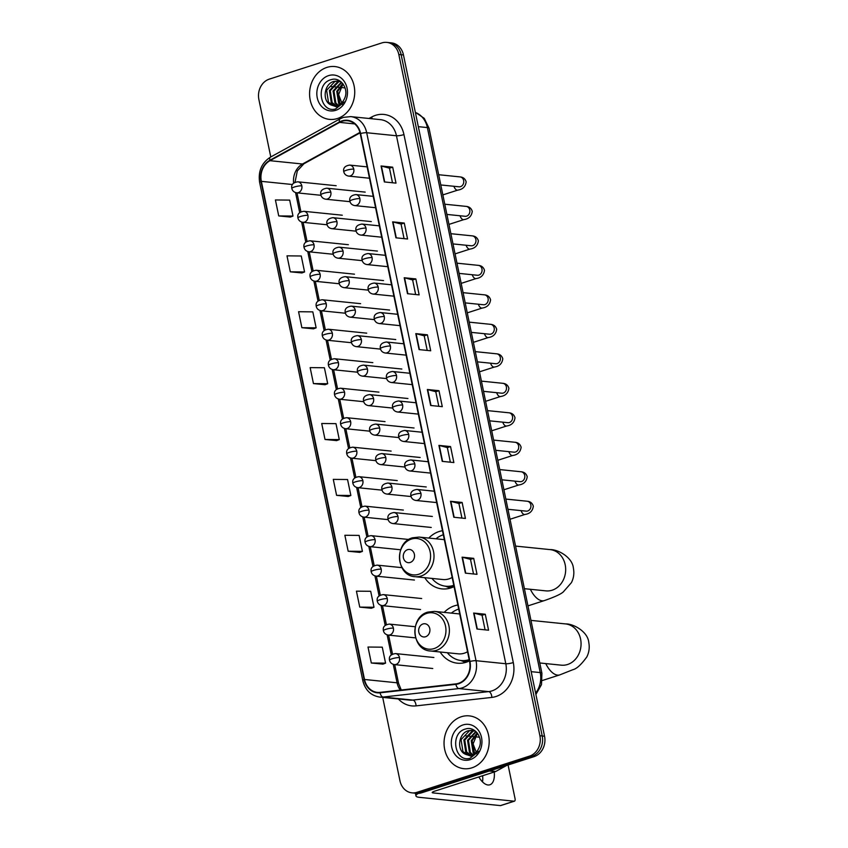 <?xml version="1.0" encoding="UTF-8"?>
<svg xmlns="http://www.w3.org/2000/svg" width="848" height="848" viewBox="0 0 848 848"><rect width="100%" height="100%" fill="white"/><g stroke="black" fill="none" stroke-linecap="round" stroke-linejoin="round"><path stroke-width="1.27" d="M457.867 605.016A29.309 24.878 -84.2 0 0 454.486 605.822A29.309 24.878 -84.2 0 0 444.182 612.373M440.144 651.985A29.309 24.878 -84.2 0 0 457.358 663.189A29.309 24.878 -84.2 0 0 466.177 662.235A29.309 24.878 -84.2 0 0 469.442 660.91M442.476 530.721A29.309 24.878 -84.2 0 0 439.105 531.526A29.309 24.878 -84.2 0 0 428.802 538.077M424.763 577.679A29.309 24.878 -84.2 0 0 441.967 588.894A29.309 24.878 -84.2 0 0 450.786 587.94A29.309 24.878 -84.2 0 0 454.051 586.604M382.692 697.374L399.959 780.764A16.589 14.087 -84.2 0 0 412.001 792.859L416.644 793.336A16.589 14.087 -84.2 0 0 421.636 792.795L534.134 756.607A16.589 14.087 -84.2 0 0 544.543 736.223L403.468 54.961A16.589 14.087 -84.2 0 0 391.426 42.877L389.105 42.633A16.589 14.087 -84.2 0 1 401.146 54.728A16.589 14.087 -84.2 0 0 389.105 42.633L386.783 42.4A16.589 14.087 -84.2 0 0 381.791 42.941L269.293 79.129A16.589 14.087 -84.2 0 0 258.884 99.513L270.777 156.954M412.001 792.859A16.589 14.087 -84.2 0 0 416.983 792.318L529.481 756.13A16.589 14.087 -84.2 0 0 539.9 735.746L542.222 735.979L401.146 54.728L542.222 735.979A16.589 14.087 -84.2 0 1 531.813 756.363A16.589 14.087 -84.2 0 0 542.222 735.979L544.543 736.223M416.983 792.318L419.315 792.562L531.813 756.363L419.315 792.562A16.589 14.087 -84.2 0 1 414.322 793.092A16.589 14.087 -84.2 0 0 419.315 792.562L421.636 792.795M326.862 67.416A26.542 22.536 -84.2 0 0 309.615 95.389A26.542 22.536 -84.2 0 0 329.459 119.377A26.542 22.536 -84.2 0 0 337.44 118.519A26.542 22.536 -84.2 0 0 354.697 90.545A26.542 22.536 -84.2 0 0 334.843 66.557A26.542 22.536 -84.2 0 0 326.862 67.416A26.542 22.536 -84.2 0 0 309.615 95.389A26.542 22.536 -84.2 0 0 329.459 119.377A26.542 22.536 -84.2 0 0 337.44 118.519A26.542 22.536 -84.2 0 0 354.697 90.545A26.542 22.536 -84.2 0 0 334.843 66.557A26.542 22.536 -84.2 0 0 326.862 67.416M461.333 716.74A26.542 22.536 -84.2 0 0 444.076 744.714A26.542 22.536 -84.2 0 0 463.93 768.701A26.542 22.536 -84.2 0 0 471.912 767.832A26.542 22.536 -84.2 0 0 489.158 739.859A26.542 22.536 -84.2 0 0 469.315 715.882A26.542 22.536 -84.2 0 0 461.333 716.74A26.542 22.536 -84.2 0 0 444.076 744.714A26.542 22.536 -84.2 0 0 463.93 768.701A26.542 22.536 -84.2 0 0 471.912 767.832A26.542 22.536 -84.2 0 0 489.158 739.859A26.542 22.536 -84.2 0 0 469.315 715.882A26.542 22.536 -84.2 0 0 461.333 716.74M342.083 121.296A17.691 15.02 95.8 0 1 347.404 120.723A17.691 15.02 95.8 0 1 360.241 133.624L469.58 661.599A17.691 15.02 95.8 0 1 455.874 683.891L380.074 692.36A17.691 15.02 95.8 0 1 377.349 692.381A17.691 15.02 95.8 0 1 364.513 679.481L261.354 181.355A17.691 15.02 95.8 0 1 269.971 160.685L339.592 122.377A17.691 15.02 95.8 0 1 342.083 121.296M341.988 120.872A18.137 15.402 -84.2 0 0 339.444 121.974L269.823 160.293A18.137 15.402 -84.2 0 0 260.983 181.472L364.142 679.598A18.137 15.402 -84.2 0 0 380.095 692.805L455.906 684.336A18.137 15.402 -84.2 0 0 469.951 661.472L360.612 133.507A18.137 15.402 -84.2 0 0 341.988 120.872M476.947 629.015L488.575 630.202L485.279 614.238L473.65 613.051L476.947 629.015M485.088 629.841L482.067 615.245L473.99 613.104A4.42 0.816 168.3 0 0 473.65 613.051M482.067 615.266L485.279 614.238M465.382 573.131L477.011 574.319L473.703 558.355L462.075 557.168L465.382 573.131M473.513 573.958L470.492 559.362L462.425 557.221A4.42 0.816 168.3 0 0 462.075 557.168M470.492 559.383L473.703 558.355M453.807 517.248L465.435 518.435L462.128 502.461L450.5 501.285L453.807 517.248M461.937 518.075L458.916 503.479L450.85 501.338A4.42 0.816 168.3 0 0 450.5 501.285M458.916 503.5L462.128 502.461M442.232 461.365L453.86 462.552L450.553 446.578L438.925 445.391L442.232 461.365M450.362 462.192L447.341 447.585L439.275 445.454A4.42 0.816 168.3 0 0 438.925 445.391M447.352 447.617L450.553 446.578M384.367 181.938L395.995 183.126L392.688 167.162L381.059 165.975L384.367 181.938M392.497 182.776L389.476 168.169L381.409 166.038A4.42 0.816 168.3 0 0 381.059 165.975M389.486 168.19L392.688 167.162M395.942 237.822L407.57 239.009L404.263 223.045L392.635 221.858L395.942 237.822M404.072 238.659L401.051 224.052L392.984 221.922A4.42 0.816 168.3 0 0 392.635 221.858M401.051 224.073L404.263 223.045M407.517 293.705L419.145 294.892L415.838 278.928L404.21 277.741L407.517 293.705M415.647 294.542L412.626 279.935L404.56 277.805A4.42 0.816 168.3 0 0 404.21 277.741M412.626 279.957L415.838 278.928M419.082 349.599L430.71 350.775L427.413 334.812L415.785 333.624L419.082 349.599M427.222 350.425L424.201 335.819L416.124 333.688A4.42 0.816 168.3 0 0 415.785 333.624M424.201 335.84L427.413 334.812M430.657 405.482L442.285 406.669L438.978 390.695L427.35 389.508L430.657 405.482M438.798 406.309L435.766 391.702L427.699 389.571A4.42 0.816 168.3 0 0 427.35 389.508M435.777 391.734L438.978 390.695M539.9 735.746L398.814 54.495A16.589 14.087 -84.2 0 0 386.783 42.4M348.168 551.232L362.425 551.37L359.128 535.406L344.86 535.268L348.168 551.232L359.785 552.366M359.743 607.115L374 607.263L370.693 591.289L356.436 591.151L359.743 607.115L371.36 608.249M371.318 662.998L385.575 663.147L382.268 647.172L368.011 647.035L371.318 662.998L382.936 664.132M313.453 383.582L327.71 383.72L324.402 367.756L310.145 367.608L313.453 383.582L325.07 384.716M301.877 327.699L316.134 327.837L312.827 311.873L298.57 311.725L301.877 327.699L313.495 328.833M290.302 271.816L304.559 271.954L301.263 255.99L286.995 255.842L290.302 271.816L301.92 272.95M278.727 215.922L292.995 216.07L289.687 200.107L275.42 199.958L278.727 215.922L290.345 217.056M336.592 495.349L350.86 495.486L347.553 479.523L333.285 479.385L336.592 495.349L348.21 496.483M325.017 439.465L339.285 439.603L335.978 423.64L321.71 423.502L325.017 439.465L336.635 440.6M339.285 439.603L336.529 440.642M327.71 383.72L324.964 384.748M316.134 327.837L313.389 328.865M304.559 271.954L301.814 272.982M292.995 216.07L290.239 217.099M350.86 495.486L348.104 496.525M362.425 551.37L359.679 552.408M374 607.263L371.254 608.292M385.575 663.147L382.83 664.175M339.592 104.368L338.628 103.308L336.762 91.34L342.709 83.539M340.101 104.05L337.684 91.436L343.058 83.984M337.546 105.29A12.497 10.611 -84.2 0 0 344.5 98.633C349.323 89.082 340.62 76.606 331.398 79.595C314.756 83.337 320.194 113.537 335.532 108.968L344.426 101.94L336.942 106.986L330.328 104.622A12.497 10.611 -84.2 0 0 333.794 105.693A12.497 10.611 -84.2 0 0 337.546 105.29L334.939 102.926L333.063 90.969L341.373 82.139M338.066 105.11L335.861 103.021L333.985 91.054L341.691 82.436M335.607 105.703L331.25 102.555L329.374 90.588L337.695 81.758L339.794 81.355M336.094 105.64L332.172 102.65L330.296 90.683L338.617 81.853L340.249 81.503M330.328 104.622C322.049 100.668 324.084 83.698 334.006 81.376L337.97 80.995L340.938 81.768M334.165 105.724L328.483 102.269L326.607 90.301L334.928 81.472L338.426 81.058M342.454 104.664L338.617 94.584L342.952 84.069M328.558 75.62A18.031 15.306 -84.2 0 0 317.247 97.764A18.031 15.306 -84.2 0 0 335.744 110.314A18.031 15.306 -84.2 0 0 347.065 88.171A18.031 15.306 -84.2 0 0 328.558 75.62M345.062 87.895L339.645 87.344M338.723 87.249L337.589 87.132M337.133 87.09L335.946 86.973M335.024 86.878L333.9 86.761M333.434 86.708L332.257 86.591M331.335 86.496L330.423 86.401M410.22 562.447A6.636 5.629 -84.2 0 0 414.386 554.295A6.636 5.629 -84.2 0 0 407.57 549.674A6.636 5.629 -84.2 0 0 403.404 557.825A6.636 5.629 -84.2 0 0 410.22 562.447M415.054 576.693A19.907 16.896 -84.2 0 0 421.043 576.046A19.907 16.896 -84.2 0 0 433.985 555.069A19.907 16.896 -84.2 0 0 419.103 537.081L412.52 537.791C393.97 542.55 396.027 575.898 415.054 576.693L442.921 579.534A19.907 16.896 -84.2 0 0 448.91 578.887A19.907 16.896 -84.2 0 0 452.154 577.435M431.939 578.421A26.267 22.302 -84.2 0 0 445.772 586.222A26.267 22.302 -84.2 0 0 453.669 585.364A26.267 22.302 -84.2 0 0 453.786 585.332M443.313 534.77A26.267 22.302 -84.2 0 0 443.197 534.802A26.267 22.302 -84.2 0 0 435.978 538.809M445.772 586.222L446.928 586.339A26.267 22.302 -84.2 0 0 453.881 585.767M425.611 636.742A6.636 5.629 -84.2 0 0 429.766 628.591A6.636 5.629 -84.2 0 0 422.961 623.969A6.636 5.629 -84.2 0 0 418.795 632.12A6.636 5.629 -84.2 0 0 425.611 636.742M430.445 650.999A19.907 16.896 -84.2 0 0 436.434 650.352A19.907 16.896 -84.2 0 0 449.366 629.375A19.907 16.896 -84.2 0 0 434.483 611.387L427.901 612.086C409.361 616.856 411.418 650.204 430.445 650.999L458.312 653.84A19.907 16.896 -84.2 0 0 464.301 653.193A19.907 16.896 -84.2 0 0 467.534 651.73M447.331 652.716A26.267 22.302 -84.2 0 0 461.153 660.518A26.267 22.302 -84.2 0 0 469.061 659.67A26.267 22.302 -84.2 0 0 469.177 659.627M458.704 609.065A26.267 22.302 -84.2 0 0 458.588 609.108A26.267 22.302 -84.2 0 0 451.369 613.104M461.153 660.518L462.319 660.634A26.267 22.302 -84.2 0 0 469.262 660.073M418.361 793.378A22.122 4.07 168.3 0 0 415.955 795.933A22.122 4.07 168.3 0 0 419.325 797.332L500.437 805.6L514.153 801.19L433.042 792.912A5.533 1.018 -11.7 0 1 432.204 792.562A5.533 1.018 -11.7 0 1 434.717 791.152L495.338 771.648L489.296 771.033M500.988 805.42A2.767 1.367 -107.8 0 1 500.733 805.568A2.767 1.367 -107.8 0 1 500.437 805.6M514.153 801.19A2.767 1.367 72.2 0 0 514.45 801.159A2.767 1.367 72.2 0 0 515.054 798.678L508.079 764.981M478.855 776.948A17.691 8.766 72.2 0 0 489.868 784.782A17.691 8.766 72.2 0 0 494.236 771.998M479.533 737.219L474.106 736.668M473.184 736.573L472.06 736.456M471.594 736.414L470.417 736.287M469.495 736.202L468.372 736.085M467.905 736.032L466.729 735.916M465.806 735.82L464.884 735.725M506.733 765.415L495.72 771.479A2.767 2.343 95.8 0 1 495.338 771.648M482.629 775.729A17.691 8.766 -107.8 0 1 482.533 781.909M474.053 753.692L473.099 752.632L471.223 740.664L477.18 732.863M474.573 753.374L472.145 740.76L477.53 733.308M472.018 754.614A12.497 10.611 -84.2 0 0 478.972 747.957C483.795 738.407 475.081 725.92 465.87 728.92C449.217 732.661 454.666 762.861 470.004 758.292L478.897 751.254L471.414 756.31L464.799 753.936A12.497 10.611 -84.2 0 0 468.266 755.017A12.497 10.611 -84.2 0 0 472.018 754.614L469.41 752.25L467.534 740.283L475.845 731.464M472.537 754.434L470.333 752.346L468.456 740.378L476.163 731.76M470.078 755.017L465.722 751.879L463.845 739.912L472.166 731.082L474.265 730.679M470.555 754.964L466.644 751.975L464.768 740.007L473.089 731.177L474.721 730.828M464.799 753.936C456.521 749.992 458.556 733.022 468.467 730.7L472.431 730.319L475.41 731.093M468.626 755.049L462.944 751.593L461.068 739.626L469.389 730.796L472.898 730.382M476.915 753.989L473.089 743.908L477.413 733.382M463.029 724.934A18.031 15.306 -84.2 0 0 451.708 747.088A18.031 15.306 -84.2 0 0 470.216 759.638A18.031 15.306 -84.2 0 0 481.526 737.495A18.031 15.306 -84.2 0 0 463.029 724.934M535.618 693.092A22.122 18.783 -84.2 0 0 540.229 672.581L427.371 127.582A22.122 18.783 -84.2 0 0 415.361 112.413M418.308 126.649L427.371 127.582A11.056 2.035 -11.7 0 1 429.056 128.281L541.914 673.28A11.056 2.035 -11.7 0 0 540.229 672.581L531.177 671.658M403.468 54.961L398.814 54.495M534.134 756.607L529.481 756.13M369.018 118.476L371.678 117.013A27.645 23.468 95.8 0 1 403.945 134.588L513.284 662.564A5.533 1.018 -11.7 0 1 505.8 663.74L396.461 135.765A22.122 18.783 -84.2 0 0 380.413 119.642L350.648 116.611A22.122 18.783 95.8 0 1 366.696 132.733A5.533 1.018 168.3 0 0 360.612 133.507M513.284 662.564A27.645 23.468 95.8 0 1 495.921 696.526A27.645 23.468 95.8 0 1 491.872 697.406L416.071 705.875A27.645 23.468 95.8 0 1 398.359 698.964M491.914 690.908A22.122 18.783 -84.2 0 0 505.8 663.74L476.025 660.698A22.122 18.783 95.8 0 1 458.906 688.576L383.095 697.045A22.122 18.783 95.8 0 1 379.692 697.067L409.457 700.098A22.122 18.783 -84.2 0 0 412.87 700.077L488.671 691.608A22.122 18.783 -84.2 0 0 491.914 690.908M350.648 116.611L343.398 117.384L340.09 118.815A5.533 2.523 61.2 0 0 339.444 121.974M340.09 118.815L270.47 157.124C261.619 162.869 258.015 171.307 259.647 182.458A5.533 1.018 -11.7 0 1 260.983 181.472M364.142 679.598A5.533 1.018 168.3 0 0 362.796 680.594C365.212 690.134 370.852 695.625 379.692 697.067M380.095 692.805A5.533 2.873 83.6 0 0 383.095 697.045L412.87 700.077A5.533 2.873 -96.4 0 1 416.071 705.875M270.47 157.124A5.533 2.523 61.2 0 0 269.823 160.293M455.906 684.336A5.533 2.873 83.6 0 0 458.906 688.576L488.671 691.608A5.533 2.873 -96.4 0 1 491.872 697.406M469.951 661.472A5.533 1.018 -11.7 0 1 476.025 660.698L366.696 132.733L396.461 135.765A5.533 1.018 -11.7 0 0 403.945 134.588M371.678 117.013A5.533 2.523 -118.8 0 1 372.155 118.805M364.513 679.481L397.065 682.799A17.691 15.02 -84.2 0 0 400.33 690.102M339.592 122.377L354.718 123.914M269.971 160.685L302.535 164.003A17.691 15.02 -84.2 0 0 293.652 183.104M359.955 132.405L302.535 164.003A9.953 4.537 -118.8 0 0 303.944 163.749L297.319 170.925L295.019 182.246M261.354 181.355L292.465 184.525M295.549 192.581L299.704 212.636M301.655 222.07L305.81 242.125M307.76 251.549L311.916 271.604M313.866 281.038L318.021 301.093M319.972 310.527L324.127 330.582M326.077 340.006L330.232 360.061M332.183 369.495L336.338 389.55M338.288 398.984L342.444 419.039M344.394 428.463L348.549 448.518M350.51 457.952L354.655 478.007M356.616 487.441L360.76 507.496M362.721 516.92L366.866 536.975M368.827 546.409L372.982 566.464M374.933 575.898L379.088 595.953M381.038 605.377L385.193 625.432M387.144 634.866L391.299 654.921M393.249 664.355L397.065 682.799A9.953 1.834 -11.7 0 1 398.581 683.435L401.263 689.996M431.007 405.514L427.699 389.571M419.431 349.63L416.124 333.688M407.856 293.747L404.56 277.805M396.281 237.864L392.984 221.922M384.706 181.981L381.409 166.038M442.571 461.397L439.275 445.454M454.146 517.28L450.85 501.338M465.722 573.163L462.425 557.221M477.297 629.046L473.99 613.104M515.573 546.091L550.14 549.61A20.734 17.607 95.8 0 1 565.181 564.726A20.734 17.607 95.8 0 1 552.165 590.197A20.734 17.607 95.8 0 1 545.932 590.876L546.006 590.886M550.14 549.61C557.825 549.26 572.453 557.263 573.386 568.139C574.372 573.259 573.714 578.103 571.414 582.65L563.348 591.862C561.037 594.066 554.719 596.971 544.384 600.585A20.734 10.271 -107.8 0 1 530.371 589.286M418.668 574.287A18.285 15.529 -84.2 0 0 430.148 551.815A18.285 15.529 -84.2 0 0 411.375 539.084A18.285 15.529 -84.2 0 0 399.896 561.546A18.285 15.529 -84.2 0 0 418.668 574.287M445.953 586.233A26.511 22.514 -84.2 0 0 453.956 586.657M530.965 620.386L565.521 623.916A20.734 17.607 95.8 0 1 580.573 639.021A20.734 17.607 95.8 0 1 567.556 664.503A20.734 17.607 95.8 0 1 561.312 665.171L561.397 665.182M565.521 623.916C573.206 623.566 587.844 631.559 588.777 642.434C589.752 647.565 589.095 652.398 586.805 656.956C581.283 664.609 576.619 668.86 572.845 669.708L559.775 674.891A20.734 10.271 -107.8 0 1 545.762 663.592M434.059 648.582A18.285 15.529 -84.2 0 0 445.529 626.11A18.285 15.529 -84.2 0 0 426.767 613.38A18.285 15.529 -84.2 0 0 415.287 635.841A18.285 15.529 -84.2 0 0 434.059 648.582M461.344 660.539A26.511 22.514 -84.2 0 0 469.347 660.952M353.764 169.134A5.533 4.696 -84.2 0 0 349.747 165.095C344.977 165.805 342.984 168.021 343.769 171.72A5.533 1.018 -11.7 0 1 346.281 170.3A5.533 1.018 168.3 0 1 353.764 169.134A5.533 4.696 -84.2 0 1 350.288 175.918A5.533 4.696 -84.2 0 1 348.623 176.098C345.984 175.61 344.373 174.158 343.769 171.72M459.15 186.814L459.033 186.804A4.982 4.229 -84.2 0 0 460.528 186.645A4.982 4.229 -84.2 0 0 463.708 180.836A4.982 4.229 -84.2 0 0 460.051 176.903C463.22 177.179 465.255 178.843 466.156 181.885C465.488 186.687 462.679 189.433 457.729 190.122A4.982 2.47 -107.8 0 1 453.903 186.284M359.87 198.612A5.533 4.696 -84.2 0 0 355.853 194.584C351.083 195.294 349.09 197.499 349.874 201.209A5.533 1.018 -11.7 0 1 352.386 199.789A5.533 1.018 168.3 0 1 359.87 198.612A5.533 4.696 -84.2 0 1 356.393 205.407A5.533 4.696 -84.2 0 1 354.729 205.587C352.09 205.099 350.478 203.637 349.874 201.209M465.255 216.304L465.139 216.293A4.982 4.229 -84.2 0 0 466.644 216.134A4.982 4.229 -84.2 0 0 469.813 210.315A4.982 4.229 -84.2 0 0 466.156 206.393C469.326 206.668 471.361 208.322 472.262 211.364C471.594 216.166 468.785 218.922 463.835 219.611A4.982 2.47 -107.8 0 1 460.019 215.763M365.976 228.101A5.533 4.696 -84.2 0 0 361.958 224.073C357.188 224.784 355.195 226.988 355.98 230.688A5.533 1.018 -11.7 0 1 358.492 229.278A5.533 1.018 168.3 0 1 365.976 228.101A5.533 4.696 -84.2 0 1 362.499 234.896A5.533 4.696 -84.2 0 1 360.835 235.076C358.195 234.589 356.584 233.126 355.98 230.688M471.361 245.782L471.244 245.772A4.982 4.229 -84.2 0 0 472.749 245.613A4.982 4.229 -84.2 0 0 475.919 239.804A4.982 4.229 -84.2 0 0 472.262 235.871C475.431 236.147 477.466 237.811 478.367 240.853C477.7 245.655 474.891 248.4 469.94 249.1A4.982 2.47 -107.8 0 1 466.124 245.252M372.081 257.591A5.533 4.696 -84.2 0 0 368.064 253.552C363.294 254.262 361.301 256.478 362.085 260.177A5.533 1.018 -11.7 0 1 364.598 258.757A5.533 1.018 168.3 0 1 372.081 257.591A5.533 4.696 -84.2 0 1 368.604 264.375A5.533 4.696 -84.2 0 1 366.94 264.555C364.301 264.067 362.69 262.615 362.085 260.177M477.466 275.271L477.35 275.261A4.982 4.229 -84.2 0 0 478.855 275.102A4.982 4.229 -84.2 0 0 482.024 269.293A4.982 4.229 -84.2 0 0 478.367 265.36C481.537 265.636 483.572 267.3 484.473 270.342C483.805 275.144 480.996 277.89 476.057 278.579A4.982 2.47 -107.8 0 1 472.23 274.741M378.187 287.069A5.533 4.696 -84.2 0 0 374.169 283.041C369.399 283.751 367.407 285.956 368.202 289.666A5.533 1.018 -11.7 0 1 370.703 288.246A5.533 1.018 168.3 0 1 378.187 287.069A5.533 4.696 -84.2 0 1 374.71 293.864A5.533 4.696 -84.2 0 1 373.046 294.044C370.406 293.556 368.795 292.094 368.202 289.666M483.572 304.761L483.455 304.75A4.982 4.229 -84.2 0 0 484.961 304.591A4.982 4.229 -84.2 0 0 488.141 298.772A4.982 4.229 -84.2 0 0 484.473 294.85C487.642 295.125 489.678 296.779 490.579 299.821C489.911 304.623 487.102 307.379 482.162 308.068A4.982 2.47 -107.8 0 1 478.336 304.22M384.292 316.558A5.533 4.696 -84.2 0 0 380.275 312.53C375.505 313.241 373.512 315.445 374.307 319.145A5.533 1.018 -11.7 0 1 376.809 317.735A5.533 1.018 168.3 0 1 384.292 316.558A5.533 4.696 -84.2 0 1 380.816 323.353A5.533 4.696 -84.2 0 1 379.151 323.533C376.523 323.046 374.901 321.583 374.307 319.145M489.678 334.239L489.572 334.229A4.982 4.229 -84.2 0 0 491.066 334.07A4.982 4.229 -84.2 0 0 494.246 328.261A4.982 4.229 -84.2 0 0 490.579 324.328C493.748 324.604 495.783 326.268 496.684 329.31C496.016 334.112 493.207 336.857 488.268 337.557A4.982 2.47 -107.8 0 1 484.441 333.709M390.398 346.048A5.533 4.696 -84.2 0 0 386.381 342.009C381.611 342.719 379.618 344.935 380.413 348.634A5.533 1.018 -11.7 0 1 382.914 347.214A5.533 1.018 168.3 0 1 390.398 346.048A5.533 4.696 -84.2 0 1 386.921 352.832A5.533 4.696 -84.2 0 1 385.268 353.012C382.628 352.524 381.006 351.072 380.413 348.634M495.783 363.728L495.677 363.718A4.982 4.229 -84.2 0 0 497.172 363.559A4.982 4.229 -84.2 0 0 500.352 357.75A4.982 4.229 -84.2 0 0 496.684 353.817C499.854 354.093 501.889 355.757 502.79 358.799C502.122 363.601 499.313 366.347 494.373 367.036A4.982 2.47 -107.8 0 1 490.547 363.198M396.504 375.526A5.533 4.696 -84.2 0 0 392.486 371.498C387.716 372.208 385.723 374.413 386.518 378.123A5.533 1.018 -11.7 0 1 389.02 376.703A5.533 1.018 168.3 0 1 396.504 375.526A5.533 4.696 -84.2 0 1 393.027 382.321A5.533 4.696 -84.2 0 1 391.373 382.501C388.734 382.013 387.112 380.551 386.518 378.123M501.889 393.218L501.783 393.207A4.982 4.229 -84.2 0 0 503.277 393.048A4.982 4.229 -84.2 0 0 506.457 387.229A4.982 4.229 -84.2 0 0 502.79 383.307C505.959 383.582 507.994 385.236 508.895 388.278C508.228 393.08 505.419 395.836 500.479 396.525A4.982 2.47 -107.8 0 1 496.652 392.677M402.609 405.015A5.533 4.696 -84.2 0 0 398.592 400.987C393.822 401.698 391.829 403.902 392.624 407.602A5.533 1.018 -11.7 0 1 395.126 406.192A5.533 1.018 168.3 0 1 402.609 405.015A5.533 4.696 -84.2 0 1 399.143 411.81A5.533 4.696 -84.2 0 1 397.479 411.99C394.839 411.503 393.218 410.04 392.624 407.602M507.994 422.696L507.888 422.686A4.982 4.229 -84.2 0 0 509.383 422.527A4.982 4.229 -84.2 0 0 512.563 416.718A4.982 4.229 -84.2 0 0 508.895 412.785C512.065 413.061 514.1 414.725 515.001 417.767C514.333 422.569 511.524 425.314 506.585 426.014A4.982 2.47 -107.8 0 1 502.758 422.166M408.715 434.505A5.533 4.696 -84.2 0 0 404.708 430.466C399.927 431.176 397.935 433.392 398.73 437.091A5.533 1.018 -11.7 0 1 401.231 435.671A5.533 1.018 168.3 0 1 408.715 434.505A5.533 4.696 -84.2 0 1 405.249 441.289A5.533 4.696 -84.2 0 1 403.584 441.469C400.945 440.981 399.323 439.529 398.73 437.091M514.1 452.185L513.994 452.175A4.982 4.229 -84.2 0 0 515.489 452.016A4.982 4.229 -84.2 0 0 518.669 446.207A4.982 4.229 -84.2 0 0 515.001 442.274C518.17 442.55 520.206 444.214 521.117 447.256C520.439 452.058 517.64 454.804 512.69 455.493A4.982 2.47 -107.8 0 1 508.864 451.655M414.82 463.983A5.533 4.696 -84.2 0 0 410.814 459.955C406.033 460.665 404.04 462.87 404.835 466.58A5.533 1.018 -11.7 0 1 407.337 465.16A5.533 1.018 168.3 0 1 414.82 463.983A5.533 4.696 -84.2 0 1 411.354 470.778A5.533 4.696 -84.2 0 1 409.69 470.958C407.051 470.47 405.429 469.008 404.835 466.58M520.206 481.675L520.1 481.664A4.982 4.229 -84.2 0 0 521.594 481.505A4.982 4.229 -84.2 0 0 524.774 475.686A4.982 4.229 -84.2 0 0 521.107 471.764C524.276 472.039 526.311 473.693 527.223 476.735C526.544 481.537 523.746 484.293 518.796 484.982A4.982 2.47 -107.8 0 1 514.969 481.134M420.926 493.472A5.533 4.696 -84.2 0 0 416.919 489.444C412.139 490.155 410.146 492.359 410.941 496.059A5.533 1.018 -11.7 0 1 413.442 494.649A5.533 1.018 168.3 0 1 420.926 493.472A5.533 4.696 -84.2 0 1 417.46 500.267A5.533 4.696 -84.2 0 1 415.796 500.447C413.156 499.96 411.534 498.497 410.941 496.059M526.311 511.153L526.205 511.143A4.982 4.229 -84.2 0 0 527.7 510.984A4.982 4.229 -84.2 0 0 530.88 505.175A4.982 4.229 -84.2 0 0 527.212 501.242C530.382 501.518 532.417 503.182 533.328 506.224C532.661 511.026 529.852 513.771 524.901 514.471A4.982 2.47 -107.8 0 1 521.075 510.623M330.837 192.231A5.533 4.696 -84.2 0 0 326.83 188.203C322.049 188.903 320.056 191.118 320.851 194.817A5.533 1.018 -11.7 0 1 323.353 193.408A5.533 1.018 168.3 0 1 330.837 192.231A5.533 4.696 -84.2 0 1 327.37 199.026A5.533 4.696 -84.2 0 1 325.706 199.206C323.067 198.708 321.445 197.255 320.851 194.817M336.942 221.71A5.533 4.696 -84.2 0 0 332.935 217.682C328.155 218.392 326.162 220.597 326.957 224.307A5.533 1.018 -11.7 0 1 329.459 222.886A5.533 1.018 168.3 0 1 336.942 221.71A5.533 4.696 -84.2 0 1 333.476 228.504A5.533 4.696 -84.2 0 1 331.812 228.684C329.172 228.197 327.551 226.734 326.957 224.307M343.048 251.199A5.533 4.696 -84.2 0 0 339.041 247.171C334.26 247.881 332.268 250.086 333.063 253.796A5.533 1.018 -11.7 0 1 335.575 252.375A5.533 1.018 168.3 0 1 343.048 251.199A5.533 4.696 -84.2 0 1 339.582 257.993A5.533 4.696 -84.2 0 1 337.917 258.174C335.278 257.686 333.656 256.223 333.063 253.796M349.153 280.688A5.533 4.696 -84.2 0 0 345.147 276.66C340.366 277.36 338.373 279.575 339.168 283.274A5.533 1.018 -11.7 0 1 341.68 281.865A5.533 1.018 168.3 0 1 349.153 280.688A5.533 4.696 -84.2 0 1 345.687 287.483A5.533 4.696 -84.2 0 1 344.023 287.663C341.384 287.165 339.762 285.712 339.168 283.274M355.259 310.167A5.533 4.696 -84.2 0 0 351.252 306.139C346.472 306.849 344.479 309.054 345.274 312.764A5.533 1.018 -11.7 0 1 347.786 311.343A5.533 1.018 168.3 0 1 355.259 310.167A5.533 4.696 -84.2 0 1 351.793 316.961A5.533 4.696 -84.2 0 1 350.129 317.141C347.489 316.654 345.867 315.191 345.274 312.764M361.365 339.656A5.533 4.696 -84.2 0 0 357.358 335.628C352.577 336.338 350.584 338.543 351.379 342.253A5.533 1.018 -11.7 0 1 353.892 340.832A5.533 1.018 168.3 0 1 361.365 339.656A5.533 4.696 -84.2 0 1 357.898 346.45A5.533 4.696 -84.2 0 1 356.234 346.631C353.595 346.143 351.973 344.68 351.379 342.253M367.47 369.145A5.533 4.696 -84.2 0 0 363.463 365.117C358.683 365.817 356.701 368.032 357.485 371.731A5.533 1.018 -11.7 0 1 359.997 370.322A5.533 1.018 168.3 0 1 367.47 369.145A5.533 4.696 -84.2 0 1 364.004 375.94A5.533 4.696 -84.2 0 1 362.34 376.12C359.7 375.622 358.079 374.169 357.485 371.731M373.576 398.624A5.533 4.696 -84.2 0 0 369.569 394.596C364.788 395.306 362.806 397.511 363.591 401.221A5.533 1.018 -11.7 0 1 366.103 399.8A5.533 1.018 168.3 0 1 373.576 398.624A5.533 4.696 -84.2 0 1 370.11 405.418A5.533 4.696 -84.2 0 1 368.445 405.598C365.806 405.111 364.195 403.648 363.591 401.221M379.692 428.113A5.533 4.696 -84.2 0 0 375.675 424.085C370.905 424.795 368.912 427 369.696 430.71A5.533 1.018 -11.7 0 1 372.208 429.289A5.533 1.018 168.3 0 1 379.692 428.113A5.533 4.696 -84.2 0 1 376.215 434.907A5.533 4.696 -84.2 0 1 374.551 435.088C371.912 434.6 370.3 433.137 369.696 430.71M385.798 457.602A5.533 4.696 -84.2 0 0 381.78 453.574C377.01 454.274 375.017 456.489 375.802 460.188A5.533 1.018 -11.7 0 1 378.314 458.779A5.533 1.018 168.3 0 1 385.798 457.602A5.533 4.696 -84.2 0 1 382.321 464.397A5.533 4.696 -84.2 0 1 380.657 464.577C378.017 464.079 376.406 462.626 375.802 460.188M391.903 487.081A5.533 4.696 -84.2 0 0 387.886 483.053C383.116 483.763 381.123 485.968 381.907 489.678A5.533 1.018 -11.7 0 1 384.42 488.257A5.533 1.018 168.3 0 1 391.903 487.081A5.533 4.696 -84.2 0 1 388.426 493.875A5.533 4.696 -84.2 0 1 386.762 494.055C384.123 493.568 382.512 492.105 381.907 489.678M398.009 516.57A5.533 4.696 -84.2 0 0 393.991 512.542C389.221 513.252 387.229 515.457 388.013 519.167A5.533 1.018 -11.7 0 1 390.525 517.746A5.533 1.018 168.3 0 1 398.009 516.57A5.533 4.696 -84.2 0 1 394.532 523.364A5.533 4.696 -84.2 0 1 392.868 523.545C390.228 523.057 388.617 521.594 388.013 519.167M301.814 185.839A5.533 4.696 -84.2 0 0 297.796 181.811C293.026 182.521 291.034 184.726 291.818 188.436A5.533 1.018 -11.7 0 1 294.33 187.016A5.533 1.018 168.3 0 1 301.814 185.839A5.533 4.696 -84.2 0 1 298.337 192.634A5.533 4.696 -84.2 0 1 296.673 192.814C294.033 192.326 292.422 190.864 291.818 188.436M307.919 215.328A5.533 4.696 -84.2 0 0 303.902 211.3C299.132 212.011 297.139 214.215 297.924 217.925A5.533 1.018 -11.7 0 1 300.436 216.505A5.533 1.018 168.3 0 1 307.919 215.328A5.533 4.696 -84.2 0 1 304.443 222.123A5.533 4.696 -84.2 0 1 302.778 222.303C300.139 221.816 298.528 220.353 297.924 217.925M314.025 244.818A5.533 4.696 -84.2 0 0 310.008 240.779C305.238 241.489 303.245 243.705 304.029 247.404A5.533 1.018 -11.7 0 1 306.541 245.984A5.533 1.018 168.3 0 1 314.025 244.818A5.533 4.696 -84.2 0 1 310.548 251.602A5.533 4.696 -84.2 0 1 308.884 251.782C306.245 251.294 304.633 249.842 304.029 247.404M320.131 274.296A5.533 4.696 -84.2 0 0 316.113 270.268C311.343 270.978 309.35 273.183 310.135 276.893A5.533 1.018 -11.7 0 1 312.647 275.473A5.533 1.018 168.3 0 1 320.131 274.296A5.533 4.696 -84.2 0 1 316.654 281.091A5.533 4.696 -84.2 0 1 314.99 281.271C312.35 280.783 310.739 279.321 310.135 276.893M326.236 303.785A5.533 4.696 -84.2 0 0 322.219 299.757C317.449 300.468 315.456 302.672 316.251 306.382A5.533 1.018 -11.7 0 1 318.753 304.962A5.533 1.018 168.3 0 1 326.236 303.785A5.533 4.696 -84.2 0 1 322.759 310.58A5.533 4.696 -84.2 0 1 321.095 310.76C318.456 310.273 316.845 308.81 316.251 306.382M332.342 333.275A5.533 4.696 -84.2 0 0 328.324 329.236C323.554 329.946 321.562 332.162 322.357 335.861A5.533 1.018 -11.7 0 1 324.858 334.441A5.533 1.018 168.3 0 1 332.342 333.275A5.533 4.696 -84.2 0 1 328.865 340.059A5.533 4.696 -84.2 0 1 327.201 340.239C324.572 339.751 322.95 338.299 322.357 335.861M338.447 362.753A5.533 4.696 -84.2 0 0 334.43 358.725C329.66 359.435 327.667 361.64 328.462 365.35A5.533 1.018 -11.7 0 1 330.964 363.93A5.533 1.018 168.3 0 1 338.447 362.753A5.533 4.696 -84.2 0 1 334.971 369.548A5.533 4.696 -84.2 0 1 333.317 369.728C330.678 369.24 329.056 367.778 328.462 365.35M344.553 392.242A5.533 4.696 -84.2 0 0 340.536 388.214C335.766 388.925 333.773 391.129 334.568 394.839A5.533 1.018 -11.7 0 1 337.069 393.419A5.533 1.018 168.3 0 1 344.553 392.242A5.533 4.696 -84.2 0 1 341.087 399.037A5.533 4.696 -84.2 0 1 339.423 399.217C336.783 398.73 335.161 397.267 334.568 394.839M350.659 421.732A5.533 4.696 -84.2 0 0 346.652 417.693C341.871 418.403 339.878 420.619 340.673 424.318A5.533 1.018 -11.7 0 1 343.175 422.898A5.533 1.018 168.3 0 1 350.659 421.732A5.533 4.696 -84.2 0 1 347.192 428.516A5.533 4.696 -84.2 0 1 345.528 428.696C342.889 428.208 341.267 426.756 340.673 424.318M356.764 451.21A5.533 4.696 -84.2 0 0 352.757 447.182C347.977 447.892 345.984 450.097 346.779 453.807A5.533 1.018 -11.7 0 1 349.281 452.387A5.533 1.018 168.3 0 1 356.764 451.21A5.533 4.696 -84.2 0 1 353.298 458.005A5.533 4.696 -84.2 0 1 351.634 458.185C348.994 457.697 347.373 456.235 346.779 453.807M362.87 480.699A5.533 4.696 -84.2 0 0 358.863 476.671C354.082 477.382 352.09 479.586 352.885 483.296A5.533 1.018 -11.7 0 1 355.386 481.876A5.533 1.018 168.3 0 1 362.87 480.699A5.533 4.696 -84.2 0 1 359.404 487.494A5.533 4.696 -84.2 0 1 357.739 487.674C355.1 487.187 353.478 485.724 352.885 483.296M368.975 510.189A5.533 4.696 -84.2 0 0 364.969 506.15C360.188 506.86 358.195 509.076 358.99 512.775A5.533 1.018 -11.7 0 1 361.492 511.355A5.533 1.018 168.3 0 1 368.975 510.189A5.533 4.696 -84.2 0 1 365.509 516.973A5.533 4.696 -84.2 0 1 363.845 517.153C361.206 516.665 359.584 515.213 358.99 512.775M375.081 539.667A5.533 4.696 -84.2 0 0 371.074 535.639C366.294 536.349 364.301 538.554 365.096 542.264A5.533 1.018 -11.7 0 1 367.608 540.844A5.533 1.018 168.3 0 1 375.081 539.667A5.533 4.696 -84.2 0 1 371.615 546.462A5.533 4.696 -84.2 0 1 369.951 546.642C367.311 546.154 365.689 544.692 365.096 542.264M381.187 569.156A5.533 4.696 -84.2 0 0 377.18 565.128C372.399 565.839 370.406 568.043 371.201 571.743A5.533 1.018 -11.7 0 1 373.714 570.333A5.533 1.018 168.3 0 1 381.187 569.156A5.533 4.696 -84.2 0 1 377.72 575.951A5.533 4.696 -84.2 0 1 376.056 576.131C373.417 575.644 371.795 574.181 371.201 571.743M387.292 598.646A5.533 4.696 -84.2 0 0 383.285 594.607C378.505 595.317 376.512 597.533 377.307 601.232A5.533 1.018 -11.7 0 1 379.819 599.812A5.533 1.018 168.3 0 1 387.292 598.646A5.533 4.696 -84.2 0 1 383.826 605.43A5.533 4.696 -84.2 0 1 382.162 605.61C379.522 605.122 377.901 603.67 377.307 601.232M393.398 628.124A5.533 4.696 -84.2 0 0 389.391 624.096C384.61 624.806 382.618 627.011 383.413 630.721A5.533 1.018 -11.7 0 1 385.925 629.301A5.533 1.018 168.3 0 1 393.398 628.124A5.533 4.696 -84.2 0 1 389.932 634.919A5.533 4.696 -84.2 0 1 388.267 635.099C385.628 634.611 384.006 633.149 383.413 630.721M399.503 657.613A5.533 4.696 -84.2 0 0 395.497 653.585C390.716 654.296 388.734 656.5 389.518 660.2A5.533 1.018 -11.7 0 1 392.03 658.79A5.533 1.018 168.3 0 1 399.503 657.613A5.533 4.696 -84.2 0 1 396.037 664.408A5.533 4.696 -84.2 0 1 394.373 664.588C391.734 664.101 390.112 662.638 389.518 660.2M433.042 792.912L432.84 791.915M489.784 770.874L495.72 771.479M415.34 112.318L424.265 118.36L429.056 128.281M535.894 694.427L541.501 684.643L541.914 673.28M259.647 182.458L362.796 680.594M296.991 192.846L300.923 211.83M303.096 222.335L307.029 241.309M309.202 251.814L313.135 270.798M315.308 281.303L319.24 300.287M321.413 310.792L325.346 329.766M327.519 340.271L331.451 359.255M333.624 369.76L337.557 388.744M339.73 399.249L343.663 418.223M345.836 428.728L349.768 447.712M351.941 458.217L355.874 477.201M358.047 487.706L361.979 506.68M364.163 517.185L368.085 536.169M370.269 546.674L374.191 565.658M376.374 576.163L380.296 595.137M382.48 605.642L386.402 624.626M388.585 635.131L392.518 654.115M394.691 664.62L398.581 683.435M360.071 132.871L303.944 163.749M338.893 81.09L337.97 80.995M544.384 600.585L527.954 605.875M444.331 539.657L419.103 537.081M524.393 588.682L545.932 590.876M445.476 586.191L450.288 588.099M559.775 674.891L542.285 680.52M459.711 613.963L434.483 611.387M539.784 662.977L561.312 665.171M460.867 660.486L465.679 662.394M438.67 174.72L460.051 176.903M367.131 166.876L349.747 165.095M457.729 190.122L442.847 194.913M440.79 184.949L459.033 186.804M369.484 178.228L348.623 176.098M444.776 204.209L466.156 206.393M373.237 196.354L355.853 194.584M463.835 219.611L448.952 224.402M446.896 214.427L465.139 216.293M375.59 207.718L354.729 205.587M450.882 233.698L472.262 235.871M379.342 225.844L361.958 224.073M469.94 249.1L455.069 253.881M453.002 243.917L471.244 245.772M381.695 237.196L360.835 235.076M456.987 263.177L478.367 265.36M385.448 255.333L368.064 253.552M476.057 278.579L461.174 283.37M459.107 273.395L477.35 275.261M387.801 266.685L366.94 264.555M463.093 292.666L484.473 294.85M391.553 284.811L374.169 283.041M482.162 308.068L467.28 312.859M465.213 302.884L483.455 304.75M393.907 296.175L373.046 294.044M469.198 322.155L490.579 324.328M397.659 314.301L380.275 312.53M488.268 337.557L473.385 342.338M471.318 332.374L489.572 334.229M400.012 325.653L379.151 323.533M475.304 351.634L496.684 353.817M403.765 343.79L386.381 342.009M494.373 367.036L479.491 371.827M477.424 361.852L495.677 363.718M406.118 355.142L385.268 353.012M481.41 381.123L502.79 383.307M409.87 373.268L392.486 371.498M500.479 396.525L485.597 401.316M483.53 391.341L501.783 393.207M412.223 384.632L391.373 382.501M487.515 410.612L508.895 412.785M415.976 402.758L398.592 400.987M506.585 426.014L491.702 430.795M489.635 420.831L507.888 422.686M418.329 414.11L397.479 411.99M493.621 440.091L515.001 442.274M422.081 432.247L404.708 430.466M512.69 455.493L497.808 460.284M495.741 450.309L513.994 452.175M424.435 443.599L403.584 441.469M499.726 469.58L521.107 471.764M428.187 461.725L410.814 459.955M518.796 484.982L503.913 489.773M501.846 479.798L520.1 481.664M430.54 473.089L409.69 470.958M505.843 499.069L527.212 501.242M434.293 491.215L416.919 489.444M524.901 514.471L510.019 519.252M507.952 509.288L526.205 511.143M436.646 502.567L415.796 500.447M365.202 192.114L326.83 188.203M350.001 201.676L325.706 199.206M371.307 221.593L332.935 217.682M356.107 231.165L331.812 228.684M377.413 251.082L339.041 247.171M362.213 260.654L337.917 258.174M383.519 280.571L345.147 276.66M368.318 290.133L344.023 287.663M389.624 310.05L351.252 306.139M374.424 319.622L350.129 317.141M395.73 339.539L357.358 335.628M380.529 349.111L356.234 346.631M401.835 369.028L363.463 365.117M386.635 378.59L362.34 376.12M407.941 398.507L369.569 394.596M392.741 408.079L368.445 405.598M414.047 427.996L375.675 424.085M398.846 437.568L374.551 435.088M420.152 457.485L381.78 453.574M404.952 467.047L380.657 464.577M426.258 486.964L387.886 483.053M411.057 496.536L386.762 494.055M432.363 516.453L393.991 512.542M431.25 527.456L392.868 523.545M336.168 185.723L297.796 181.811M320.968 195.294L296.673 192.814M342.274 215.212L303.902 211.3M327.074 224.773L302.778 222.303M348.38 244.701L310.008 240.779M333.179 254.262L308.884 251.782M354.485 274.18L316.113 270.268M339.285 283.751L314.99 281.271M360.591 303.669L322.219 299.757M345.39 313.23L321.095 310.76M366.707 333.158L328.324 329.236M351.496 342.719L327.201 340.239M372.813 362.637L334.43 358.725M357.602 372.208L333.317 369.728M378.918 392.126L340.536 388.214M363.707 401.687L339.423 399.217M385.024 421.615L346.652 417.693M369.823 431.176L345.528 428.696M391.129 451.094L352.757 447.182M375.929 460.665L351.634 458.185M397.235 480.583L358.863 476.671M382.035 490.144L357.739 487.674M403.341 510.072L364.969 506.15M388.14 519.633L363.845 517.153M408.821 539.487L371.074 535.639M400.648 549.769L369.951 546.642M401.91 567.651L377.18 565.128M414.428 580.043L376.056 576.131M421.657 598.529L383.285 594.607M420.534 609.532L382.162 605.61M415.255 626.736L389.391 624.096M415.605 637.887L388.267 635.099M433.869 657.497L395.497 653.585M432.745 668.5L394.373 664.588M415.955 795.933L415.393 793.209M514.45 801.159L500.733 805.568M473.354 730.414L472.431 730.319"/></g></svg>

